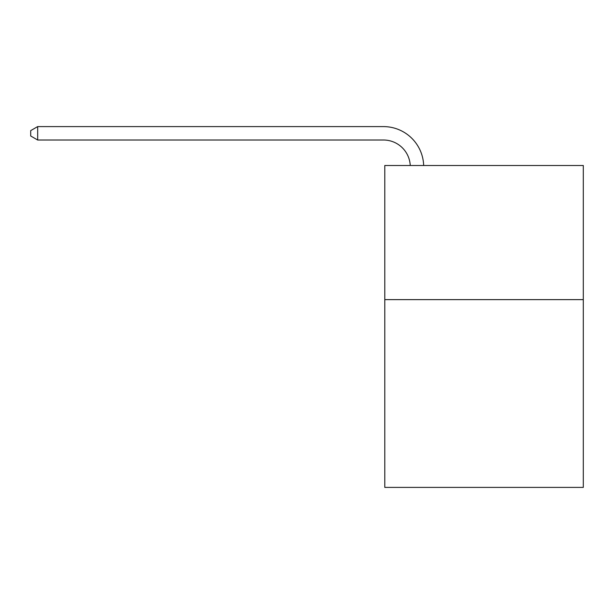 <?xml version="1.0" encoding="UTF-8"?>
<svg xmlns="http://www.w3.org/2000/svg" width="614" height="614" viewBox="0 0 614 614"><rect width="100%" height="100%" fill="white"/><g stroke="black" fill="none" stroke-linecap="round" stroke-linejoin="round"><path stroke-width="0.92" d="M583.3 299.624L583.3 487.401L384.794 487.401L384.794 165.496L583.3 165.496L583.3 299.624L384.794 299.624M410.244 165.496A26.824 26.824 0 0 0 383.451 140.015A26.824 26.824 0 0 1 410.244 165.496A26.824 26.824 0 0 0 383.451 140.015A26.824 26.824 0 0 1 410.244 165.496A26.824 26.824 0 0 0 383.451 140.015A26.824 26.824 0 0 1 410.244 165.496A26.824 26.824 0 0 0 383.451 140.015A26.824 26.824 0 0 1 410.244 165.496A26.824 26.824 0 0 0 383.451 140.015A26.824 26.824 0 0 1 410.244 165.496A26.824 26.824 0 0 0 383.451 140.015A26.824 26.824 0 0 1 410.244 165.496A26.824 26.824 0 0 0 383.451 140.015A26.824 26.824 0 0 1 410.244 165.496A26.824 26.824 0 0 0 383.451 140.015A26.824 26.824 0 0 1 410.244 165.496A26.824 26.824 0 0 0 383.451 140.015A26.824 26.824 0 0 1 410.244 165.496A26.824 26.824 0 0 0 383.451 140.015A26.824 26.824 0 0 1 410.244 165.496A26.824 26.824 0 0 0 383.451 140.015A26.824 26.824 0 0 1 410.244 165.496A26.824 26.824 0 0 0 383.451 140.015A26.824 26.824 0 0 1 410.244 165.496A26.824 26.824 0 0 0 383.451 140.015A26.824 26.824 0 0 1 410.244 165.496A26.824 26.824 0 0 0 383.451 140.015A26.824 26.824 0 0 1 410.244 165.496A26.824 26.824 0 0 0 383.451 140.015A26.824 26.824 0 0 1 410.244 165.496A26.824 26.824 0 0 0 383.451 140.015A26.824 26.824 0 0 1 410.244 165.496A26.824 26.824 0 0 0 383.451 140.015L37.677 140.015L30.7 135.986L30.7 130.621L37.677 126.599L383.451 126.599A40.24 40.24 0 0 1 423.668 165.496M37.677 126.599L383.451 126.599L37.677 126.599L383.451 126.599L37.677 126.599L383.451 126.599L37.677 126.599L383.451 126.599L37.677 126.599L383.451 126.599L37.677 126.599L383.451 126.599L37.677 126.599L383.451 126.599L37.677 126.599L383.451 126.599L37.677 126.599L383.451 126.599L37.677 126.599L383.451 126.599L37.677 126.599L383.451 126.599L37.677 126.599L383.451 126.599L37.677 126.599L383.451 126.599L37.677 126.599L383.451 126.599L37.677 126.599L383.451 126.599L37.677 126.599L383.451 126.599L37.677 126.599L37.677 140.015"/></g></svg>
